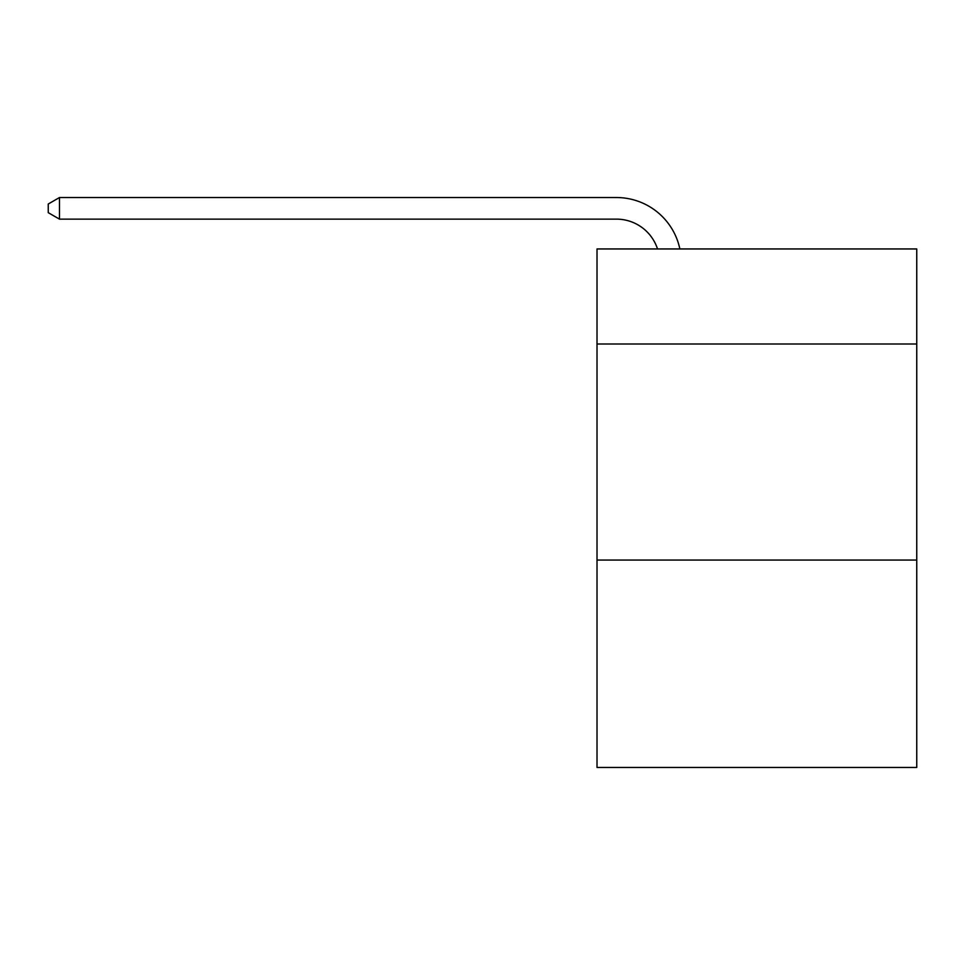 <?xml version="1.0" encoding="UTF-8"?>
<svg xmlns="http://www.w3.org/2000/svg" width="965" height="965" viewBox="0 0 965 965"><rect width="100%" height="100%" fill="white"/><g stroke="black" fill="none" stroke-linecap="round" stroke-linejoin="round"><path stroke-width="1.45" d="M916.75 344.01L916.75 248.958L597.009 248.958L597.009 344.01L916.75 344.01L916.75 767.465L597.009 767.465L597.009 344.01M916.75 560.062L597.009 560.062M657.527 248.958A43.208 43.208 -36.6 0 0 616.442 219.139L59.48 219.139L48.25 212.662L48.25 204.013L59.48 197.535L616.442 197.535A64.812 64.812 143.4 0 1 679.867 248.958M59.48 197.535L59.48 219.139"/></g></svg>
